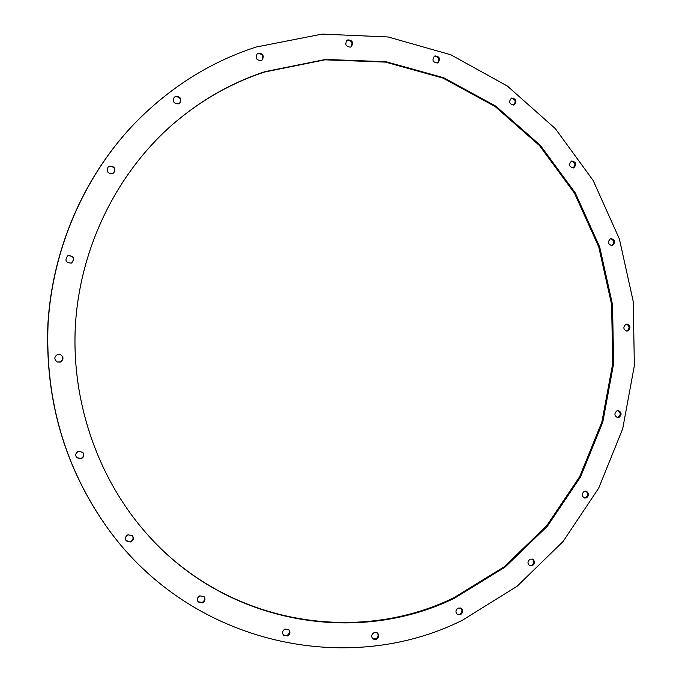 <?xml version="1.0" encoding="UTF-8"?>
<svg xmlns="http://www.w3.org/2000/svg" width="682" height="682" viewBox="0 0 682 682"><rect width="100%" height="100%" fill="white"/><g stroke="black" fill="none" stroke-linecap="round" stroke-linejoin="round"><path stroke-width="1.02" d="M511.619 98.038L511.526 98.072C508.414 101.84 509.224 104.133 513.947 104.96L514.006 104.934C517.152 101.183 516.359 98.89 511.619 98.038M435.022 55.907L434.528 56.12C431.783 60.042 432.755 62.335 437.452 62.991L437.895 62.795C440.691 58.891 439.737 56.589 435.022 55.907M437.537 62.957C439.89 59.002 438.824 56.776 434.323 56.282L434.195 56.333M347.922 39.863L347.061 40.306C344.657 44.356 345.791 46.623 350.463 47.118L351.281 46.708C353.745 42.668 352.62 40.391 347.922 39.863M350.983 46.896C353.054 42.847 351.844 40.639 347.343 40.281L346.473 40.715M258.367 53.196L257.174 53.878C255.077 58.03 256.364 60.263 261.036 60.587L262.178 59.956C264.343 55.813 263.073 53.563 258.367 53.196M261.931 60.144C263.781 56.018 262.434 53.835 257.915 53.597L256.952 54.083M175.717 96.341L174.277 97.219C172.393 101.448 173.791 103.655 178.488 103.835L179.852 103.025C181.847 98.796 180.466 96.563 175.717 96.341M179.673 103.187C181.412 98.984 179.98 96.818 175.376 96.682L174.115 97.398M109.589 166.118L108.14 167.005C106.145 171.327 107.586 173.543 112.445 173.671L113.783 172.887C115.931 168.556 114.533 166.306 109.589 166.118M113.655 172.998C115.625 168.693 114.184 166.476 109.342 166.357L108.02 167.124M68.345 255.562L67.765 255.818C64.526 260.217 65.694 262.647 71.26 263.107L71.61 262.962C75.122 258.614 74.04 256.142 68.345 255.562M71.516 263.005C74.909 258.649 73.792 256.193 68.166 255.656L67.68 255.869M57.467 354.546C54.066 356.967 54.006 359.44 57.288 361.98L60.391 362.031C63.869 359.448 63.835 356.942 60.28 354.495L57.467 354.546M57.211 361.946L60.221 361.963C63.665 359.431 63.665 356.933 60.195 354.47M78.336 451.373C75.6 452.993 75.054 455.116 76.691 457.716L81.235 458.739C84.031 457.042 84.542 454.885 82.769 452.268L78.336 451.373M76.589 457.605L81.039 458.517C83.775 456.889 84.312 454.766 82.667 452.166M127.994 534.782C125.411 536.333 124.823 538.371 126.213 540.886L130.816 541.994C133.433 540.4 134.004 538.337 132.521 535.813L127.994 534.782M126.085 540.707L130.543 541.644C133.075 540.144 133.681 538.141 132.376 535.643M199.809 595.829C197.243 597.466 196.706 599.521 198.206 601.993L202.528 602.871C205.12 601.2 205.64 599.128 204.08 596.656L199.809 595.829M198.027 601.771L202.153 602.445C204.634 600.893 205.205 598.898 203.875 596.452M284.948 629.043C282.357 630.816 281.922 632.913 283.635 635.334L287.557 635.922C290.165 634.115 290.592 632.001 288.827 629.588L284.948 629.043M283.405 635.087L287.062 635.445C289.543 633.8 290.038 631.779 288.563 629.375M373.983 632.649C371.349 634.575 371.034 636.715 373.011 639.06L376.464 639.375C379.107 637.414 379.414 635.266 377.393 632.93L373.983 632.649M372.722 638.812L375.85 638.906C378.348 637.141 378.757 635.078 377.078 632.717M458.125 608.08C455.457 610.177 455.261 612.351 457.528 614.601L460.503 614.695C463.18 612.572 463.359 610.39 461.058 608.156L458.125 608.08M457.187 614.363L459.779 614.269C462.311 612.376 462.609 610.279 460.682 607.977M530.067 559.197C527.365 561.465 527.297 563.664 529.863 565.796L532.361 565.719C535.072 563.434 535.131 561.226 532.531 559.112L530.067 559.197M529.471 565.591L531.551 565.378C534.125 563.341 534.313 561.209 532.113 558.976M584.261 491.364C581.499 493.819 581.567 496.044 584.448 498.022L586.486 497.851C589.248 495.379 589.171 493.154 586.264 491.185L584.261 491.364M584.022 497.869L585.608 497.604C588.242 495.413 588.31 493.239 585.812 491.1M616.903 410.845C614.081 413.505 614.277 415.747 617.5 417.563L619.094 417.341C621.916 414.665 621.703 412.422 618.463 410.624L616.903 410.845M617.048 417.461L618.182 417.205C620.884 414.827 620.825 412.627 618.003 410.598M625.837 324.351C622.93 327.241 623.271 329.5 626.852 331.128L628.011 330.898C630.918 327.991 630.569 325.732 626.963 324.12L625.837 324.351M626.391 331.077L627.09 330.881C629.895 328.289 629.699 326.047 626.502 324.155M571.507 161.088C568.404 164.532 569.035 166.826 573.417 167.96L573.758 167.857C576.87 164.388 576.222 162.094 571.823 160.995L571.507 161.088M610.416 238.785C607.415 241.931 607.901 244.207 611.865 245.614L612.615 245.426C615.607 242.255 615.113 239.979 611.132 238.598L610.416 238.785M611.404 245.622L611.703 245.52C614.627 242.681 614.286 240.405 610.68 238.691M265.017 71.661C230.797 82.948 199.613 100.885 171.472 125.454C116.059 174.498 80.041 248.18 75.395 325.348C71.133 402.533 98.43 479.881 147.832 534.969C227.183 624.456 357.112 645.863 454.553 598.157L504.995 567.143L547.518 526.061L580.501 476.974L602.786 422.124L613.587 363.881L612.547 304.641L599.657 246.858L575.301 192.946L540.297 145.3L495.874 106.204L443.726 77.748L386.046 61.721L325.467 59.445L265.017 71.661M147.679 534.807C226.927 624.03 356.584 645.36 453.837 597.756L504.22 566.793L546.683 525.771L579.632 476.752L601.891 421.988L612.683 363.821L611.643 304.666L598.762 246.952L574.44 193.117L539.471 145.547L495.098 106.511L443.019 78.098L385.415 62.096L324.913 59.828L264.548 72.028C230.448 83.281 199.366 101.141 171.301 125.599M462.481 620.194L517.109 586.256L563.059 541.517L598.668 488.21L622.692 428.773L634.354 365.697L633.254 301.563L619.384 238.956L593.144 180.474L555.361 128.668L507.314 86.009L450.811 54.782L388.143 36.973L322.16 34.1L256.151 47.032C208.922 62.36 167.414 88.89 131.617 126.622C83.102 178.872 52.54 250.013 48.064 323.771C45.055 400.402 65.157 468.884 108.37 529.223C192.29 645.163 348.647 677.345 462.481 620.194M131.617 126.622L131.336 126.92C82.897 179.093 52.378 250.123 47.911 323.762C44.91 400.274 64.986 468.653 108.131 528.9L108.37 529.223M513.597 105.062C516.265 101.439 515.447 99.18 511.142 98.259M572.982 168.028C575.94 164.865 575.412 162.572 571.397 161.131"/></g></svg>
